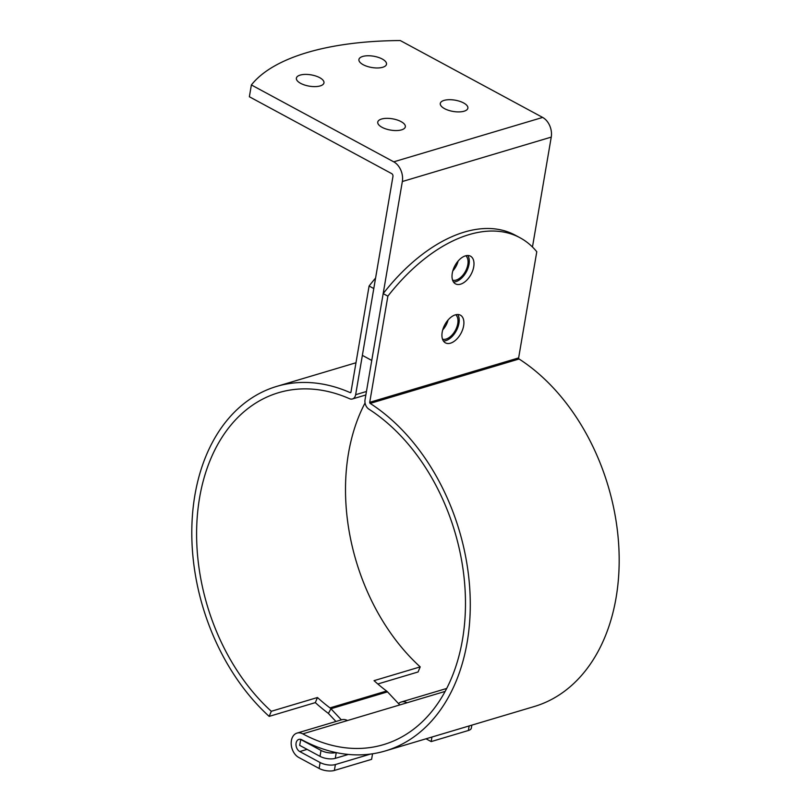 <?xml version="1.0" encoding="UTF-8"?>
<svg xmlns="http://www.w3.org/2000/svg" width="811" height="811" viewBox="0 0 811 811"><rect width="100%" height="100%" fill="white"/><g stroke="black" fill="none" stroke-linecap="round" stroke-linejoin="round"><path stroke-width="1.22" d="M300.769 739.5A0.872 0.618 -106.6 0 0 300.78 739.51L299.664 745.35A7.431 5.231 -106.6 0 0 299.766 745.41L320 756.339L321.014 750.439A10.928 4.471 9.7 0 0 335.947 752.537M375.584 278.051A158.49 92.17 118.4 0 0 369.096 286.009L350.95 392.169A0.872 0.618 73.4 0 1 350.24 392.646A190.19 133.774 -106.6 0 0 276.683 386.411A190.19 133.774 -106.6 0 0 191.852 527.312A190.19 133.774 -106.6 0 0 269.171 716.387L315.327 702.62A190.19 133.774 -106.6 0 0 328.303 713.356A0.872 0.618 73.4 0 1 328.404 713.457L335.947 721.486M377.814 683.987L418.07 671.974L420.21 666.885A183.631 129.162 -106.6 0 1 365.062 402.955M369.096 286.009L373.79 288.544L355.644 394.704A7.431 5.231 73.4 0 1 352.45 398.961A7.431 5.231 73.4 0 1 349.571 398.718A183.631 129.162 -106.6 0 0 278.558 392.696A183.631 129.162 -106.6 0 0 196.657 528.731A183.631 129.162 -106.6 0 0 271.3 711.288L317.456 697.521A183.631 129.162 -106.6 0 0 329.986 707.891A7.431 5.231 73.4 0 1 330.929 708.743L341.37 719.864M399.782 704.941L387.506 691.864A7.431 5.231 -106.6 0 0 386.573 691.023A183.631 129.162 73.4 0 1 374.043 680.652L420.21 666.885M271.3 711.288L269.171 716.387M300.78 739.51L321.014 750.439M348.365 754.433L335.278 758.346A10.928 4.471 -170.3 0 1 320 756.339M317.456 697.521L315.327 702.62M455.711 314.749A13.99 8.14 -61.6 0 1 457.749 323.64A13.99 8.14 -61.6 0 1 442.522 339.18M465.798 255.749A13.99 8.14 -61.6 0 1 467.835 264.639A13.99 8.14 -61.6 0 1 452.609 280.18M320.193 85.915A13.99 5.718 -170.3 0 1 304.601 85.013A13.99 5.718 -170.3 0 1 296.38 78.15A13.99 5.718 -170.3 0 1 300.161 75.099A13.99 5.718 -170.3 0 1 315.753 76.011A13.99 5.718 -170.3 0 1 323.964 82.874A13.99 5.718 -170.3 0 1 320.193 85.915M382.731 67.272A13.99 5.718 -170.3 0 1 367.14 66.37A13.99 5.718 -170.3 0 1 358.918 59.507A13.99 5.718 -170.3 0 1 362.699 56.456A13.99 5.718 -170.3 0 1 378.291 57.358A13.99 5.718 -170.3 0 1 386.502 64.221A13.99 5.718 -170.3 0 1 382.731 67.272M464.095 111.208A13.99 5.718 -170.3 0 1 448.503 110.306A13.99 5.718 -170.3 0 1 440.292 103.443A13.99 5.718 -170.3 0 1 444.073 100.392A13.99 5.718 -170.3 0 1 459.665 101.294A13.99 5.718 -170.3 0 1 467.876 108.157A13.99 5.718 -170.3 0 1 464.095 111.208M401.557 129.861A13.99 5.718 -170.3 0 1 385.965 128.959A13.99 5.718 -170.3 0 1 377.754 122.096A13.99 5.718 -170.3 0 1 381.525 119.045A13.99 5.718 -170.3 0 1 397.116 119.947A13.99 5.718 -170.3 0 1 405.338 126.81A13.99 5.718 -170.3 0 1 401.557 129.861M251.38 84.952L249.362 96.752L391.723 173.635A2.19 1.541 -106.6 0 1 392.95 176.453L362.365 355.37L371.752 360.439L402.337 181.522A15.297 10.766 -106.6 0 0 393.74 161.835L251.38 84.952A240.472 98.283 -170.3 0 1 307.014 52.593A240.472 98.283 -170.3 0 1 400.279 40.55L542.65 117.433A15.297 10.766 73.4 0 1 551.247 137.11L532.462 247M448.057 320.01A13.99 8.14 -61.6 0 1 442.725 329.884M458.144 261.02A13.99 8.14 -61.6 0 1 452.812 270.884M519.993 237.745L515.289 235.21A158.49 92.17 -61.6 0 0 464.358 232.078A158.49 92.17 -61.6 0 0 383.177 293.623L387.871 296.157A158.49 92.17 -61.6 0 1 469.052 234.622A158.49 92.17 -61.6 0 1 519.993 237.745A158.49 92.17 -61.6 0 1 536.781 251.745L518.635 357.904A0.872 0.618 -106.6 0 0 519.081 358.999A190.19 133.774 73.4 0 1 616.076 597.778A190.19 133.774 73.4 0 1 534.297 706.513L385.387 750.915A190.19 133.774 73.4 0 1 301.793 739.764A6.559 4.613 -106.6 0 0 298.904 739.379A6.559 4.613 -106.6 0 0 296.005 745.025A6.559 4.613 -106.6 0 0 299.776 751.564L320.122 762.543A10.928 4.471 9.7 0 0 335.389 764.55L334.375 770.45A10.928 4.471 -170.3 0 1 319.108 768.443L320.122 762.543M457.718 314.496A15.744 9.154 -61.6 0 1 457.08 329.205A15.744 9.154 -61.6 0 1 445.797 340.64A15.744 9.154 -61.6 0 1 443.414 340.995M450.49 343.175A15.744 9.154 -61.6 0 1 445.432 342.86A15.744 9.154 -61.6 0 1 443.191 328.414A15.744 9.154 -61.6 0 1 455.336 314.85A15.744 9.154 -61.6 0 1 460.395 315.165A15.744 9.154 -61.6 0 1 462.635 329.611A15.744 9.154 -61.6 0 1 450.49 343.175M467.805 255.506A15.744 9.154 -61.6 0 1 467.166 270.205A15.744 9.154 -61.6 0 1 455.883 281.64A15.744 9.154 -61.6 0 1 453.501 281.995M460.577 284.174A15.744 9.154 -61.6 0 1 455.518 283.87A15.744 9.154 -61.6 0 1 453.278 269.424A15.744 9.154 -61.6 0 1 465.423 255.86A15.744 9.154 -61.6 0 1 470.481 256.164A15.744 9.154 -61.6 0 1 472.722 270.61A15.744 9.154 -61.6 0 1 460.577 284.174M387.871 296.157L369.725 402.317A0.872 0.618 -106.6 0 0 370.171 403.412A190.19 133.774 73.4 0 1 467.177 642.18A190.19 133.774 73.4 0 1 385.387 750.915M383.177 293.623L365.031 399.782A7.431 5.231 -106.6 0 0 368.823 409.109A183.631 129.162 73.4 0 1 462.483 639.646A183.631 129.162 73.4 0 1 383.512 744.64A183.631 129.162 73.4 0 1 302.797 733.864A13.118 9.225 -106.6 0 0 297.039 733.093A13.118 9.225 -106.6 0 0 291.22 744.386A13.118 9.225 -106.6 0 0 298.762 757.464L319.108 768.443M297.039 733.093L341.705 719.773A13.118 9.225 73.4 0 1 347.473 720.543L407.031 702.772A13.118 9.225 -106.6 0 0 401.273 702.002A13.118 9.225 -106.6 0 0 398.536 703.603M446.668 688.509A13.118 9.225 -106.6 0 0 445.938 688.681L401.273 702.002M370.495 754.078L335.389 764.55M471.85 725.135L471.343 728.096A10.928 4.471 -170.3 0 1 468.393 730.488L431.168 741.589L431.949 737.037M372.553 753.794L371.6 759.349L334.375 770.45M426.018 738.801L431.168 741.589M350.839 392.463L350.24 392.646M386.573 691.023L329.986 707.891M387.506 691.864L330.929 708.743L328.404 713.457M366.45 391.49L355.644 394.704M336.251 752.608L335.278 758.346M393.74 161.835L542.65 117.433M402.337 181.522L551.247 137.11M518.635 357.904L369.725 402.317M347.473 720.543L302.797 733.864M445.148 691.408L407.031 702.772M307.105 749.374L299.776 751.564M468.393 730.488L469.174 725.936M519.081 358.999L370.171 403.412M355.978 362.76L276.683 386.411M365.852 394.957L352.45 398.961"/></g></svg>
